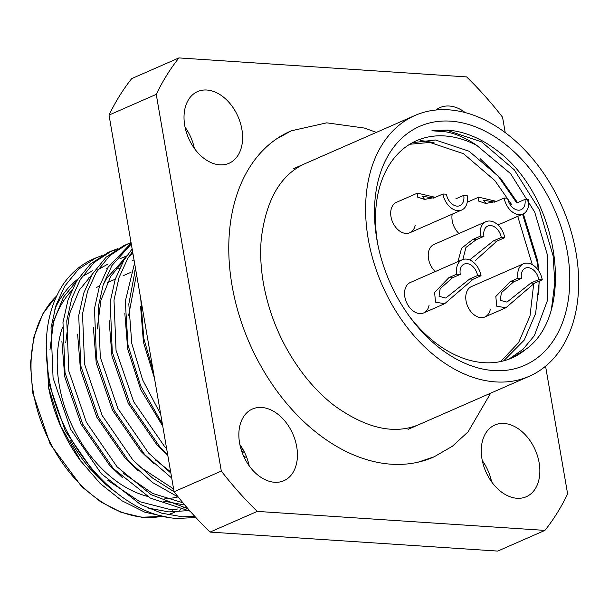 <?xml version="1.0" encoding="UTF-8"?>
<svg xmlns="http://www.w3.org/2000/svg" width="609" height="609" viewBox="0 0 609 609"><rect width="100%" height="100%" fill="white"/><g stroke="black" fill="none" stroke-linecap="round" stroke-linejoin="round"><path stroke-width="0.91" d="M408.669 315.371A118.641 81.789 66.3 0 0 483.851 362.682A118.641 81.789 66.3 0 0 511.88 357.978A118.641 81.789 66.3 0 0 525.514 349.536C574.904 315.097 560.333 203.497 502.57 154.922C484.459 139.712 465.954 131.415 447.052 130.029L431.91 130.752L446.298 131.902C456.491 133.889 466.646 138.38 476.748 145.384A118.641 81.789 66.3 0 0 444.684 135.944A118.641 81.789 66.3 0 0 416.647 140.649A118.641 81.789 66.3 0 0 378.014 245.412M450.599 121.153A130.501 89.972 -113.7 0 1 567.375 252.149A130.501 89.972 -113.7 0 1 493.678 370.569A130.501 89.972 -113.7 0 1 409.788 316.924A130.501 89.972 -113.7 0 1 377.633 243.539A130.501 89.972 -113.7 0 1 450.599 121.153M46.132 347.914L48.986 383.624L65.346 431.035L93.756 472.112L106.742 484.581M147.576 507.944L168.822 511.918L186.354 510.738M120.719 265.996L118.359 265.897M92.378 270.853L82.101 276.669M76.605 281.061L63.519 297.07L53.699 320.928L49.968 349.756M107.846 480.387L139.872 501.725L172.758 510.19M54.795 309.258A129.527 89.295 -113.7 0 1 77.769 279.173M134.216 260.941L132.556 260.827M61.874 341.017L64.729 376.727L81.088 424.138L109.498 465.215L122.485 477.684M163.319 501.047L184.824 505.028M108.12 263.956L97.843 269.772M92.347 274.164L79.261 290.173L69.441 314.031L65.711 342.859M123.589 473.49L152.714 493.442L182.944 502.798M126.367 256.412L121.914 257.957M77.617 334.12L80.472 369.83L96.831 417.241L125.241 458.318L138.228 470.787M126.71 255.902L119.927 258.787M139.332 466.585L173.595 488.92M132.876 253.199L130.242 254.615M125.591 257.561L106.811 278.1L103.127 284.966M93.36 327.223L96.214 362.934L112.574 410.344L140.983 451.414L153.97 463.891M132.945 253.61L129.329 255.978M123.833 260.363L110.747 276.379L100.927 300.237L97.196 329.058M155.074 459.688L170.634 471.8M109.102 320.326L111.957 356.037L128.316 403.44L156.726 444.517L167.787 455.326M135.624 269.117L134.612 271.165M124.845 313.422L127.7 349.132L140.61 389.349L162.755 426.171M136.485 274.103L128.682 315.264M140.588 306.525L143.442 342.235L154.458 378.136M240.89 448.719L243.334 450.074M290.896 130.988A177.957 122.683 66.3 0 0 290.516 131.156A177.957 122.683 66.3 0 0 239.01 314.792A177.957 122.683 66.3 0 0 391.313 464.21A177.957 122.683 66.3 0 0 433.364 457.146A177.957 122.683 66.3 0 0 433.737 456.986M539.132 462.764A39.151 26.994 66.3 0 0 494.851 425.013A39.151 26.994 66.3 0 0 481.993 458.988A39.151 26.994 66.3 0 0 526.275 496.731A39.151 26.994 66.3 0 0 539.132 462.764M491.6 481.833A39.151 26.994 66.3 0 0 482.298 460.61M296.712 446.755A39.151 26.994 66.3 0 0 252.431 409.012A39.151 26.994 66.3 0 0 239.573 442.979A39.151 26.994 66.3 0 0 283.855 480.729A39.151 26.994 66.3 0 0 296.712 446.755M249.18 465.832A39.151 26.994 66.3 0 0 239.877 444.6M241.88 129.314A39.151 26.994 66.3 0 0 197.598 91.571A39.151 26.994 66.3 0 0 184.74 125.545A39.151 26.994 66.3 0 0 229.022 163.288A39.151 26.994 66.3 0 0 241.88 129.314M194.347 148.39A39.151 26.994 66.3 0 0 185.045 127.167M465.223 112.581A39.151 26.994 66.3 0 0 440.018 107.58A39.151 26.994 66.3 0 0 435.945 110.016M448.635 109.818A142.369 98.148 66.3 0 0 414.995 115.466A142.369 98.148 66.3 0 0 373.789 262.372A142.369 98.148 66.3 0 0 495.635 381.912A142.369 98.148 66.3 0 0 529.274 376.263A142.369 98.148 66.3 0 0 570.481 229.357A142.369 98.148 66.3 0 0 448.635 109.818M164.955 498.565A112.711 77.701 66.3 0 0 177.912 496.959M500.651 361.563L518.594 342.608L530.013 315.919L533.743 283.543M532.281 264.664L517.741 216.332M511.606 204.525L494.835 180.553L463.487 153.689L429.847 142.445L409.758 144.257M508.842 359.203L523.009 349.3L534.337 335.711L547.735 299.735L547.818 256.359L534.717 212.107L510.578 173.656L476.748 145.384M503.628 360.855L524.197 340.149L535.623 313.452L539.346 281.076M538.874 271.134L537.678 260.797L523.344 213.866M517.543 202.652L500.438 178.094L469.09 151.238L435.45 139.986L412.468 142.689M511.636 358.084L525.514 349.536M167.78 517.262L144.82 512.184L121.891 500.743L100.234 483.523L80.319 460.495A128.134 88.335 -113.7 0 1 48.75 388.443A128.134 88.335 -113.7 0 1 48.598 387.659M72.928 284.631A128.134 88.335 -113.7 0 1 76.102 281.898M106.468 268.767A128.134 88.335 -113.7 0 1 107.268 268.66M116.479 268.135A128.134 88.335 -113.7 0 1 119.63 268.242M81.058 461.5L60.786 426.262L48.606 387.689L46.185 343.248M195.809 517.475L178.498 518.442C122.957 517.277 61.501 450.416 49.291 379.643C42.523 341.588 46.969 310.095 62.628 285.141A139.994 96.511 66.3 0 1 93.223 259.053L95.971 257.851L78.394 269.338L64.691 286.222L56.036 305.246L51.027 327.733L53.074 377.983L70.674 429.261L101.307 473.688L140.443 504.442L161.629 513.166L182.281 516.782L194.88 516.47M102.091 255.544L95.971 257.851M190.16 511.217L150.278 498.048L113.259 468.45L82.634 424.016L65.034 372.738L62.978 322.488L67.995 300.001L76.65 280.985L90.345 264.1L107.93 252.613L111.713 250.954L94.136 262.441L80.434 279.325L71.778 298.341L66.769 320.836L68.817 371.079L86.417 422.357L117.05 466.791L151.024 494.645L187.991 508.736M109.833 251.814L116.037 249.705M117.834 248.647L111.713 250.954M178.315 497.127L152.448 482.473L129.001 461.553L98.376 417.119L80.776 365.842L78.721 315.591L83.737 293.104L92.393 274.088L106.088 257.204L123.673 245.716L127.456 244.057L109.879 255.544L96.176 272.429L87.521 291.445L82.512 313.932L84.56 364.182L102.167 415.46L132.792 459.894L152.456 477.981L174.098 491.775A308.466 212.655 66.3 0 0 210.036 532.091L497.713 551.084L544.941 530.393A308.466 212.655 66.3 0 0 567.626 493.929L545.565 366.199M125.583 244.917L131.118 242.999M131.049 242.61L127.456 244.057M171.715 478.05L144.744 454.657L114.119 410.222L96.519 358.945L94.464 308.694L99.48 286.207L108.136 267.191L131.148 243.197M131.293 244.011L111.919 265.532L103.264 284.548L98.255 307.035L100.302 357.285L117.91 408.563L148.535 452.997L170.863 473.102M167.757 455.151L160.487 447.752L129.862 403.325L112.262 352.048L110.206 301.798L115.223 279.31L123.878 260.287L132.145 248.944M132.564 251.395L127.662 258.627L119.006 277.651L113.997 300.138L116.045 350.388L133.653 401.666L164.278 446.092L166.63 448.589M162.367 423.948L140.709 385.977L128.004 345.151L125.294 301.348L134.581 263.065M135.518 268.508L128.803 304.081L131.788 343.491L142.605 379.826L160.723 414.424M153.285 371.368L143.747 338.246L140.755 298.829M246.889 457.831L243.547 455.996M241.545 450.827L244.757 452.822M178.939 57.916L131.711 78.607A308.466 212.655 66.3 0 0 109.019 115.071L156.247 94.372A308.466 212.655 66.3 0 1 178.939 57.916L466.608 76.909A308.466 212.655 66.3 0 1 502.562 117.24L505.211 132.564M62.445 327.452A112.711 77.701 66.3 0 0 147.249 496.312M109.019 115.071L174.083 491.76L221.311 471.069A308.466 212.655 66.3 0 0 257.264 511.4L210.036 532.091M221.311 471.069L156.247 94.372M544.941 530.393L257.264 511.4M431.91 130.752L446.625 130.212L481.65 141.897L514.293 169.812L539.437 209.785L553.101 255.788L554.807 282.675L551.548 308.329M480.295 158.804L498.55 176.709L516.782 202.98M522.56 214.223L537.359 262.685L538.326 270.305M539.049 281.206L538.836 294.604M469.615 259.921L493.389 240.92L501.26 237.464L504.724 237.693A16.61 11.449 66.3 0 0 485.936 221.684L433.989 244.445A16.61 11.449 66.3 0 0 428.53 258.863A16.61 11.449 66.3 0 0 435.245 271.576M477.57 275.527A11.86 8.176 66.3 0 0 464.157 264.093A11.86 8.176 66.3 0 0 460.259 274.385L452.388 277.833L440.14 288.696L439.036 296.286L445.765 298.052L469.699 278.975L477.57 275.527L481.034 275.755A16.61 11.449 66.3 0 0 462.246 259.746L410.299 282.507A16.61 11.449 66.3 0 0 404.84 296.926A16.61 11.449 66.3 0 0 423.628 312.935A16.61 11.449 66.3 0 0 429.063 305.375M409.781 232.767L461.736 210.006A16.61 11.449 66.3 0 1 442.949 193.989L435.077 197.438L424.503 199.409L417.401 197.05L417.469 193.129L396.451 202.34A16.61 11.449 66.3 0 0 390.993 216.758A16.61 11.449 66.3 0 0 409.781 232.767A16.61 11.449 66.3 0 0 415.216 225.208M452.19 214.185A16.61 11.449 66.3 0 0 452.221 220.801A16.61 11.449 66.3 0 0 458.935 233.513M538.798 279.569A11.86 8.176 66.3 0 0 525.377 268.135A11.86 8.176 66.3 0 0 521.479 278.427L513.608 281.876L501.359 292.739L500.255 300.328L506.985 302.094L530.926 283.018L538.798 279.569L542.254 279.797A16.61 11.449 66.3 0 0 523.474 263.788L471.518 286.55A16.61 11.449 66.3 0 0 466.06 300.96A16.61 11.449 66.3 0 0 484.848 316.977A16.61 11.449 66.3 0 0 490.283 309.418M186.339 506.817A124.571 85.877 -113.7 0 1 183.164 507.769M177.577 509.002A124.571 85.877 -113.7 0 1 168.86 509.885M113.929 490.846A124.571 85.877 -113.7 0 1 70.195 440.01M434.286 142.955A124.571 85.877 66.3 0 0 420.454 140.649M52.465 326.234A124.571 85.877 -113.7 0 1 71.535 290.828M88.221 278.214A124.571 85.877 -113.7 0 1 90.711 277.004M481.034 275.755L473.163 279.204L444.654 303.724L435.496 302.155L434.613 292.427L448.924 277.605L456.796 274.157A16.61 11.449 66.3 0 1 462.246 259.746M460.259 274.385L456.796 274.157M542.254 279.797L534.382 283.246L505.873 307.766L496.716 306.198L495.833 296.469L510.144 281.647L518.015 278.199A16.61 11.449 66.3 0 1 523.474 263.788M521.479 278.427L518.015 278.199M498.01 224.98L522.956 214.048A16.61 11.449 66.3 0 1 504.168 198.032L507.632 198.26A11.86 8.176 66.3 0 0 521.053 209.702A11.86 8.176 66.3 0 0 524.95 199.409L517.079 202.858M504.168 198.032L496.297 201.48L485.723 203.452L478.628 201.092L478.697 197.171L496.51 201.389M522.956 214.048A16.61 11.449 66.3 0 0 528.414 199.638L524.95 199.409M494.645 202.142L483.615 200.201L485.457 202.949M442.949 193.989L446.412 194.218A11.86 8.176 66.3 0 0 459.833 205.659A11.86 8.176 66.3 0 0 463.723 195.367L455.852 198.816M417.469 193.129L435.29 197.346M461.736 210.006A16.61 11.449 66.3 0 0 467.187 195.596L463.723 195.367M433.425 198.1L422.395 196.159L424.237 198.907M501.26 237.464A11.86 8.176 66.3 0 0 487.839 226.03A11.86 8.176 66.3 0 0 483.942 236.322L476.071 239.771L465.938 247.452L463.038 258.863M504.724 237.693L496.853 241.149L475.248 260.644M457.953 261.626L461.592 248.228L472.607 239.543L480.478 236.094A16.61 11.449 66.3 0 1 485.936 221.684M483.942 236.322L480.478 236.094M56.546 296.081A124.571 85.877 66.3 0 0 33.312 392.318A124.571 85.877 66.3 0 0 161.081 516.447M167.878 514.772A124.571 85.877 66.3 0 0 174.22 512.413L167.894 514.772M452.388 277.833L448.924 277.605M473.163 279.204L469.699 278.975M513.608 281.876L510.144 281.647M534.382 283.246L530.926 283.018M476.071 239.771L472.607 239.543M496.853 241.149L493.389 240.92M293.782 168.586L414.995 115.466M48.75 388.443L48.598 387.689M96.306 287.501L99.518 286.085M107.344 282.66L115.261 279.188M123.087 275.763L131.004 272.292M408.053 429.375L529.274 376.263M161.172 516.462L141.6 517.231L121.176 512.344L100.866 501.976L81.659 486.621L50.159 444.083L32.703 392.835L30.45 363.839L33.891 336.975L42.805 313.871L56.629 295.898M186.521 507.023L184.261 508.013M180.477 509.672L179.13 510.266M175.194 511.986L174.22 512.413M423.628 312.935L444.654 303.724M484.848 316.977L505.873 307.766M467.217 202.203L478.697 197.171M376.377 132.389L364.418 128.065L326.759 122.835L291.3 130.813L276.417 139.004M419.86 424.207C395.294 434.986 366.892 428.873 334.646 405.86C324.49 398.065 314.975 388.679 306.099 377.709C284.03 349.832 269.787 318.286 263.377 283.063C260.728 267.549 260.035 252.72 261.299 238.591C266.224 199.234 280.985 174.174 305.589 163.41M418.04 462.193L434.148 456.803L452.358 446.268L468.1 431.811L490.656 393.186"/></g></svg>
